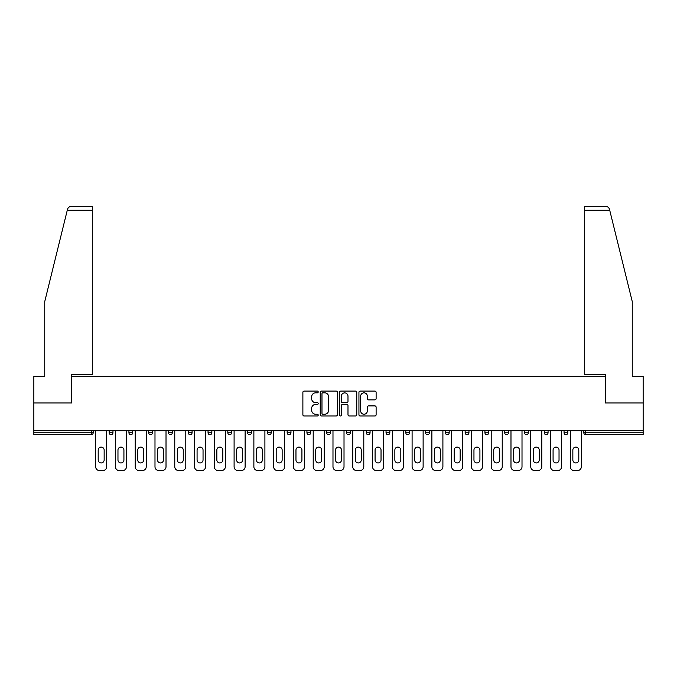 <?xml version="1.0" encoding="UTF-8"?>
<svg xmlns="http://www.w3.org/2000/svg" width="677" height="677" viewBox="0 0 677 677"><rect width="100%" height="100%" fill="white"/><g stroke="black" fill="none" stroke-linecap="round" stroke-linejoin="round"><path stroke-width="1.02" d="M318.215 391.966A0.872 0.872 0 0 0 317.344 391.094L304.125 391.094A1.244 1.244 0 0 0 302.881 392.338L302.881 414.739A1.244 1.244 0 0 0 304.125 415.983L317.344 415.983A0.872 0.872 0 0 0 318.215 415.111A0.872 0.872 0 0 0 317.344 414.239L315.634 414.239A3.986 3.986 0 0 1 311.648 410.254L311.648 408.392A3.986 3.986 0 0 1 315.634 404.406L317.344 404.406A0.872 0.872 0 0 0 318.215 403.534A0.872 0.872 0 0 0 317.344 402.663L315.634 402.663A3.986 3.986 0 0 1 311.648 398.685L311.648 396.815A3.986 3.986 0 0 1 315.634 392.838L317.344 392.838A0.872 0.872 0 0 0 318.215 391.966M374.872 399.87A1.244 1.244 0 0 0 376.116 398.626L376.116 392.338A1.244 1.244 0 0 0 374.872 391.094L360.181 391.094A1.244 1.244 0 0 0 358.937 392.338L358.937 414.739A1.244 1.244 0 0 0 360.181 415.983L374.872 415.983A1.244 1.244 0 0 0 376.116 414.739L376.116 407.148A1.244 1.244 0 0 0 374.872 405.904L368.584 405.904A1.244 1.244 0 0 0 367.34 407.148L367.34 410.914A3.326 3.326 0 0 1 364.014 414.239A3.326 3.326 0 0 1 360.68 410.914L360.68 396.163A3.326 3.326 0 0 1 364.014 392.838A3.326 3.326 0 0 1 367.34 396.163L367.34 398.626A1.244 1.244 0 0 0 368.584 399.87L374.872 399.87M67.268 210.259L67.497 209.354C68.072 207.551 69.299 206.587 71.187 206.46L92.292 206.46L92.292 210.259L67.268 210.259L44.75 301.544L44.75 376.344L33.85 376.344L33.85 402.967L71.627 402.967L71.627 376.344L605.373 376.344L605.373 402.967L643.15 402.967L643.15 430.733L33.85 430.733L33.85 432.764L91.285 432.764L91.285 430.733M92.292 210.259L92.292 374.694L71.5 374.694L71.5 402.967L33.85 402.967L33.85 430.733M337.408 392.338A1.244 1.244 0 0 0 336.164 391.094L321.482 391.094A1.244 1.244 0 0 0 320.238 392.338L320.238 414.739A1.244 1.244 0 0 0 321.482 415.983L336.164 415.983A1.244 1.244 0 0 0 337.408 414.739L337.408 392.338M340.836 391.094L355.518 391.094A1.244 1.244 0 0 1 356.762 392.338L356.762 414.739A1.244 1.244 0 0 1 355.518 415.983L349.23 415.983A1.244 1.244 0 0 1 347.986 414.739L347.986 405.65A1.244 1.244 0 0 0 346.742 404.406L342.579 404.406A1.244 1.244 0 0 0 341.335 405.65L341.335 415.111A0.872 0.872 0 0 1 340.463 415.983A0.872 0.872 0 0 1 339.592 415.111L339.592 392.338A1.244 1.244 0 0 1 340.836 391.094M91.285 434.659A1.904 1.904 0 0 0 93.181 432.764L91.285 432.764L91.285 434.659A1.904 1.904 0 0 0 93.181 432.764L93.181 430.733L93.181 432.764A1.904 1.904 0 0 1 91.285 434.659L33.85 434.659L33.85 432.764M643.15 430.733L643.15 434.659L585.715 434.659A1.904 1.904 0 0 1 583.819 432.764L583.819 430.733M109.158 430.733L109.158 432.764L109.158 430.733M111.062 434.659A1.904 1.904 0 0 1 109.158 432.764A1.904 1.904 0 0 0 111.062 434.659A1.904 1.904 0 0 0 112.957 432.764L112.957 430.733L112.957 432.764A1.904 1.904 0 0 1 111.062 434.659A1.904 1.904 0 0 1 109.158 432.764L112.957 432.764A1.904 1.904 0 0 1 111.062 434.659M128.935 430.733L128.935 432.764L128.935 430.733M132.734 430.733L132.734 432.764L132.734 430.733M148.712 430.733L148.712 432.764L148.712 430.733M152.511 430.733L152.511 432.764L152.511 430.733M168.488 430.733L168.488 432.764L168.488 430.733M172.296 430.733L172.296 432.764L172.296 430.733M188.265 430.733L188.265 432.764L188.265 430.733M192.073 430.733L192.073 432.764L192.073 430.733M211.85 430.733L211.85 432.764L208.042 432.764A1.904 1.904 0 0 0 209.946 434.659A1.904 1.904 0 0 1 208.042 432.764L208.042 430.733M227.819 430.733L227.819 432.764L227.819 430.733M231.627 430.733L231.627 432.764L231.627 430.733M247.596 430.733L247.596 432.764L247.596 430.733M251.404 430.733L251.404 432.764L251.404 430.733M267.381 430.733L267.381 432.764L267.381 430.733M271.181 430.733L271.181 432.764L271.181 430.733M287.158 430.733L287.158 432.764L287.158 430.733M290.958 430.733L290.958 432.764L290.958 430.733M306.935 430.733L306.935 432.764L306.935 430.733M310.735 430.733L310.735 432.764A1.904 1.904 0 0 1 308.83 434.659A1.904 1.904 0 0 1 306.935 432.764L310.735 432.764A1.904 1.904 0 0 1 308.83 434.659M326.712 430.733L326.712 432.764L326.712 430.733M330.511 430.733L330.511 432.764L330.511 430.733M346.489 430.733L346.489 432.764L346.489 430.733M350.288 430.733L350.288 432.764L350.288 430.733M370.065 430.733L370.065 432.764A1.904 1.904 0 0 1 368.17 434.659A1.904 1.904 0 0 1 366.265 432.764L366.265 430.733M389.842 430.733L389.842 432.764A1.904 1.904 0 0 1 387.946 434.659A1.904 1.904 0 0 1 386.042 432.764L386.042 430.733M409.619 430.733L409.619 432.764A1.904 1.904 0 0 1 407.723 434.659A1.904 1.904 0 0 1 405.819 432.764L405.819 430.733M429.404 430.733L429.404 432.764A1.904 1.904 0 0 1 427.5 434.659A1.904 1.904 0 0 1 425.596 432.764L425.596 430.733M447.277 434.659A1.904 1.904 0 0 0 449.181 432.764L449.181 430.733L449.181 432.764A1.904 1.904 0 0 1 447.277 434.659A1.904 1.904 0 0 1 445.373 432.764L445.373 430.733M468.958 430.733L468.958 432.764A1.904 1.904 0 0 1 467.054 434.659A1.904 1.904 0 0 1 465.15 432.764L465.15 430.733M484.927 430.733L484.927 432.764L484.927 430.733M488.735 430.733L488.735 432.764A1.904 1.904 0 0 1 486.831 434.659A1.904 1.904 0 0 1 484.927 432.764L488.735 432.764A1.904 1.904 0 0 1 486.831 434.659M508.512 430.733L508.512 432.764A1.904 1.904 0 0 1 506.608 434.659A1.904 1.904 0 0 1 504.703 432.764L504.703 430.733M524.489 430.733L524.489 432.764L524.489 430.733M528.288 430.733L528.288 432.764A1.904 1.904 0 0 1 526.384 434.659A1.904 1.904 0 0 1 524.489 432.764L528.288 432.764A1.904 1.904 0 0 1 526.384 434.659A1.904 1.904 0 0 0 528.288 432.764M544.266 432.764A1.904 1.904 0 0 0 546.161 434.659A1.904 1.904 0 0 0 548.065 432.764L548.065 430.733L548.065 432.764L544.266 432.764A1.904 1.904 0 0 0 546.161 434.659A1.904 1.904 0 0 1 544.266 432.764L544.266 430.733M564.043 430.733L564.043 432.764L564.043 430.733M567.842 430.733L567.842 432.764L567.842 430.733M130.839 434.659A1.904 1.904 0 0 1 128.935 432.764A1.904 1.904 0 0 0 130.839 434.659A1.904 1.904 0 0 0 132.734 432.764A1.904 1.904 0 0 1 130.839 434.659A1.904 1.904 0 0 1 128.935 432.764L132.734 432.764A1.904 1.904 0 0 1 130.839 434.659M150.616 434.659A1.904 1.904 0 0 1 148.712 432.764A1.904 1.904 0 0 0 150.616 434.659A1.904 1.904 0 0 0 152.511 432.764A1.904 1.904 0 0 1 150.616 434.659A1.904 1.904 0 0 1 148.712 432.764L152.511 432.764A1.904 1.904 0 0 1 150.616 434.659M170.392 434.659A1.904 1.904 0 0 1 168.488 432.764A1.904 1.904 0 0 0 170.392 434.659A1.904 1.904 0 0 0 172.296 432.764A1.904 1.904 0 0 1 170.392 434.659A1.904 1.904 0 0 1 168.488 432.764L172.296 432.764A1.904 1.904 0 0 1 170.392 434.659M190.169 434.659A1.904 1.904 0 0 1 188.265 432.764A1.904 1.904 0 0 0 190.169 434.659A1.904 1.904 0 0 0 192.073 432.764A1.904 1.904 0 0 1 190.169 434.659A1.904 1.904 0 0 1 188.265 432.764L192.073 432.764A1.904 1.904 0 0 1 190.169 434.659M209.946 434.659A1.904 1.904 0 0 0 211.85 432.764A1.904 1.904 0 0 1 209.946 434.659A1.904 1.904 0 0 1 208.042 432.764M229.723 434.659A1.904 1.904 0 0 1 227.819 432.764L231.627 432.764A1.904 1.904 0 0 1 229.723 434.659A1.904 1.904 0 0 0 231.627 432.764A1.904 1.904 0 0 1 229.723 434.659M249.5 434.659A1.904 1.904 0 0 1 247.596 432.764L251.404 432.764A1.904 1.904 0 0 1 249.5 434.659A1.904 1.904 0 0 0 251.404 432.764M269.277 434.659A1.904 1.904 0 0 1 267.381 432.764L271.181 432.764A1.904 1.904 0 0 1 269.277 434.659A1.904 1.904 0 0 0 271.181 432.764M289.054 434.659A1.904 1.904 0 0 1 287.158 432.764A1.904 1.904 0 0 0 289.054 434.659A1.904 1.904 0 0 0 290.958 432.764A1.904 1.904 0 0 1 289.054 434.659A1.904 1.904 0 0 1 287.158 432.764L290.958 432.764A1.904 1.904 0 0 1 289.054 434.659M328.607 434.659A1.904 1.904 0 0 1 326.712 432.764L330.511 432.764A1.904 1.904 0 0 1 328.607 434.659A1.904 1.904 0 0 0 330.511 432.764M348.393 434.659A1.904 1.904 0 0 1 346.489 432.764A1.904 1.904 0 0 0 348.393 434.659A1.904 1.904 0 0 0 350.288 432.764A1.904 1.904 0 0 1 348.393 434.659A1.904 1.904 0 0 1 346.489 432.764L350.288 432.764M565.938 434.659A1.904 1.904 0 0 1 564.043 432.764L567.842 432.764A1.904 1.904 0 0 1 565.938 434.659A1.904 1.904 0 0 0 567.842 432.764A1.904 1.904 0 0 1 565.938 434.659M322.853 392.838A0.872 0.872 0 0 0 321.981 393.709L321.981 413.368A0.872 0.872 0 0 0 322.853 414.239L324.655 414.239A3.986 3.986 0 0 0 328.641 410.254L328.641 396.815A3.986 3.986 0 0 0 324.655 392.838L322.853 392.838M347.986 396.223A3.326 3.326 0 0 0 344.661 392.897A3.326 3.326 0 0 0 341.335 396.223L341.335 401.419A1.244 1.244 0 0 0 342.579 402.663L346.742 402.663A1.244 1.244 0 0 0 347.986 401.419L347.986 396.223M106.687 430.733L106.687 466.741A3.8 3.8 0 0 1 102.879 470.54L99.46 470.54A3.8 3.8 0 0 1 95.652 466.741L95.652 430.733M98.19 450.07A2.979 2.979 0 0 1 101.169 447.082A2.979 2.979 0 0 1 104.148 450.07L104.148 459.954A2.979 2.979 0 0 1 101.169 462.933A2.979 2.979 0 0 1 98.19 459.954L98.19 450.07M126.464 430.733L126.464 466.741A3.8 3.8 0 0 1 122.655 470.54L119.237 470.54A3.8 3.8 0 0 1 115.428 466.741L115.428 430.733M117.967 450.07A2.979 2.979 0 0 1 120.946 447.082A2.979 2.979 0 0 1 123.925 450.07L123.925 459.954A2.979 2.979 0 0 1 120.946 462.933A2.979 2.979 0 0 1 117.967 459.954L117.967 450.07M146.24 430.733L146.24 466.741A3.8 3.8 0 0 1 142.432 470.54L139.013 470.54A3.8 3.8 0 0 1 135.214 466.741L135.214 430.733M137.744 450.07A2.979 2.979 0 0 1 140.723 447.082A2.979 2.979 0 0 1 143.702 450.07L143.702 459.954A2.979 2.979 0 0 1 140.723 462.933A2.979 2.979 0 0 1 137.744 459.954L137.744 450.07M166.017 430.733L166.017 466.741A3.8 3.8 0 0 1 162.218 470.54L158.79 470.54A3.8 3.8 0 0 1 154.991 466.741L154.991 430.733M157.521 450.07A2.979 2.979 0 0 1 160.5 447.082A2.979 2.979 0 0 1 163.479 450.07L163.479 459.954A2.979 2.979 0 0 1 160.5 462.933A2.979 2.979 0 0 1 157.521 459.954L157.521 450.07M185.794 430.733L185.794 466.741A3.8 3.8 0 0 1 181.995 470.54L178.567 470.54A3.8 3.8 0 0 1 174.768 466.741L174.768 430.733M177.298 450.07A2.979 2.979 0 0 1 180.277 447.082A2.979 2.979 0 0 1 183.255 450.07L183.255 459.954A2.979 2.979 0 0 1 180.277 462.933A2.979 2.979 0 0 1 177.298 459.954L177.298 450.07M205.571 430.733L205.571 466.741A3.8 3.8 0 0 1 201.771 470.54L198.344 470.54A3.8 3.8 0 0 1 194.544 466.741L194.544 430.733M197.075 450.07A2.979 2.979 0 0 1 200.053 447.082A2.979 2.979 0 0 1 203.041 450.07L203.041 459.954A2.979 2.979 0 0 1 200.053 462.933A2.979 2.979 0 0 1 197.075 459.954L197.075 450.07M92.292 206.46L77.085 206.46L92.292 206.46M67.497 209.354C67.844 208.33 67.844 208.33 67.497 209.354C67.844 208.33 67.844 208.33 67.497 209.354M609.732 210.259L584.708 210.259L584.708 374.694L605.5 374.694L605.5 402.967L643.15 402.967L643.15 376.344L632.25 376.344L632.25 301.544L609.503 209.354C609.156 208.33 609.156 208.33 609.503 209.354C609.156 208.33 609.156 208.33 609.503 209.354C608.928 207.551 607.701 206.587 605.813 206.46L584.708 206.46L605.813 206.46M584.708 210.259L584.708 206.46M225.348 430.733L225.348 466.741A3.8 3.8 0 0 1 221.548 470.54L218.121 470.54A3.8 3.8 0 0 1 214.321 466.741L214.321 430.733M216.852 450.07A2.979 2.979 0 0 1 219.839 447.082A2.979 2.979 0 0 1 222.818 450.07L222.818 459.954A2.979 2.979 0 0 1 219.839 462.933A2.979 2.979 0 0 1 216.852 459.954L216.852 450.07M245.125 430.733L245.125 466.741A3.8 3.8 0 0 1 241.325 470.54L237.898 470.54A3.8 3.8 0 0 1 234.098 466.741L234.098 430.733M236.637 450.07A2.979 2.979 0 0 1 239.616 447.082A2.979 2.979 0 0 1 242.594 450.07L242.594 459.954A2.979 2.979 0 0 1 239.616 462.933A2.979 2.979 0 0 1 236.637 459.954L236.637 450.07M264.902 430.733L264.902 466.741A3.8 3.8 0 0 1 261.102 470.54L257.675 470.54A3.8 3.8 0 0 1 253.875 466.741L253.875 430.733M256.414 450.07A2.979 2.979 0 0 1 259.393 447.082A2.979 2.979 0 0 1 262.371 450.07L262.371 459.954A2.979 2.979 0 0 1 259.393 462.933A2.979 2.979 0 0 1 256.414 459.954L256.414 450.07M284.678 430.733L284.678 466.741A3.8 3.8 0 0 1 280.879 470.54L277.46 470.54A3.8 3.8 0 0 1 273.652 466.741L273.652 430.733M276.191 450.07A2.979 2.979 0 0 1 279.169 447.082A2.979 2.979 0 0 1 282.148 450.07L282.148 459.954A2.979 2.979 0 0 1 279.169 462.933A2.979 2.979 0 0 1 276.191 459.954L276.191 450.07M304.464 430.733L304.464 466.741A3.8 3.8 0 0 1 300.656 470.54L297.237 470.54A3.8 3.8 0 0 1 293.429 466.741L293.429 430.733M295.967 450.07A2.979 2.979 0 0 1 298.946 447.082A2.979 2.979 0 0 1 301.925 450.07L301.925 459.954A2.979 2.979 0 0 1 298.946 462.933A2.979 2.979 0 0 1 295.967 459.954L295.967 450.07M324.241 430.733L324.241 466.741A3.8 3.8 0 0 1 320.433 470.54L317.014 470.54A3.8 3.8 0 0 1 313.206 466.741L313.206 430.733M315.744 450.07A2.979 2.979 0 0 1 318.723 447.082A2.979 2.979 0 0 1 321.702 450.07L321.702 459.954A2.979 2.979 0 0 1 318.723 462.933A2.979 2.979 0 0 1 315.744 459.954L315.744 450.07M344.018 430.733L344.018 466.741A3.8 3.8 0 0 1 340.209 470.54L336.791 470.54A3.8 3.8 0 0 1 332.982 466.741L332.982 430.733M335.521 450.07A2.979 2.979 0 0 1 338.5 447.082A2.979 2.979 0 0 1 341.479 450.07L341.479 459.954A2.979 2.979 0 0 1 338.5 462.933A2.979 2.979 0 0 1 335.521 459.954L335.521 450.07M363.794 430.733L363.794 466.741A3.8 3.8 0 0 1 359.986 470.54L356.567 470.54A3.8 3.8 0 0 1 352.759 466.741L352.759 430.733M355.298 450.07A2.979 2.979 0 0 1 358.277 447.082A2.979 2.979 0 0 1 361.256 450.07L361.256 459.954A2.979 2.979 0 0 1 358.277 462.933A2.979 2.979 0 0 1 355.298 459.954L355.298 450.07M383.571 430.733L383.571 466.741A3.8 3.8 0 0 1 379.763 470.54L376.344 470.54A3.8 3.8 0 0 1 372.536 466.741L372.536 430.733M375.075 450.07A2.979 2.979 0 0 1 378.054 447.082A2.979 2.979 0 0 1 381.033 450.07L381.033 459.954A2.979 2.979 0 0 1 378.054 462.933A2.979 2.979 0 0 1 375.075 459.954L375.075 450.07M403.348 430.733L403.348 466.741A3.8 3.8 0 0 1 399.54 470.54L396.121 470.54A3.8 3.8 0 0 1 392.322 466.741L392.322 430.733M394.852 450.07A2.979 2.979 0 0 1 397.831 447.082A2.979 2.979 0 0 1 400.809 450.07L400.809 459.954A2.979 2.979 0 0 1 397.831 462.933A2.979 2.979 0 0 1 394.852 459.954L394.852 450.07M423.125 430.733L423.125 466.741A3.8 3.8 0 0 1 419.325 470.54L415.898 470.54A3.8 3.8 0 0 1 412.098 466.741L412.098 430.733M414.629 450.07A2.979 2.979 0 0 1 417.607 447.082A2.979 2.979 0 0 1 420.586 450.07L420.586 459.954A2.979 2.979 0 0 1 417.607 462.933A2.979 2.979 0 0 1 414.629 459.954L414.629 450.07M442.902 430.733L442.902 466.741A3.8 3.8 0 0 1 439.102 470.54L435.675 470.54A3.8 3.8 0 0 1 431.875 466.741L431.875 430.733M434.406 450.07A2.979 2.979 0 0 1 437.384 447.082A2.979 2.979 0 0 1 440.363 450.07L440.363 459.954A2.979 2.979 0 0 1 437.384 462.933A2.979 2.979 0 0 1 434.406 459.954L434.406 450.07M462.679 430.733L462.679 466.741A3.8 3.8 0 0 1 458.879 470.54L455.452 470.54A3.8 3.8 0 0 1 451.652 466.741L451.652 430.733M454.182 450.07A2.979 2.979 0 0 1 457.161 447.082A2.979 2.979 0 0 1 460.148 450.07L460.148 459.954A2.979 2.979 0 0 1 457.161 462.933A2.979 2.979 0 0 1 454.182 459.954L454.182 450.07M482.456 430.733L482.456 466.741A3.8 3.8 0 0 1 478.656 470.54L475.229 470.54A3.8 3.8 0 0 1 471.429 466.741L471.429 430.733M473.959 450.07A2.979 2.979 0 0 1 476.947 447.082A2.979 2.979 0 0 1 479.925 450.07L479.925 459.954A2.979 2.979 0 0 1 476.947 462.933A2.979 2.979 0 0 1 473.959 459.954L473.959 450.07M502.232 430.733L502.232 466.741A3.8 3.8 0 0 1 498.433 470.54L495.005 470.54A3.8 3.8 0 0 1 491.206 466.741L491.206 430.733M493.745 450.07A2.979 2.979 0 0 1 496.723 447.082A2.979 2.979 0 0 1 499.702 450.07L499.702 459.954A2.979 2.979 0 0 1 496.723 462.933A2.979 2.979 0 0 1 493.745 459.954L493.745 450.07M522.009 430.733L522.009 466.741A3.8 3.8 0 0 1 518.21 470.54L514.782 470.54A3.8 3.8 0 0 1 510.983 466.741L510.983 430.733M513.521 450.07A2.979 2.979 0 0 1 516.5 447.082A2.979 2.979 0 0 1 519.479 450.07L519.479 459.954A2.979 2.979 0 0 1 516.5 462.933A2.979 2.979 0 0 1 513.521 459.954L513.521 450.07M541.786 430.733L541.786 466.741A3.8 3.8 0 0 1 537.987 470.54L534.568 470.54A3.8 3.8 0 0 1 530.76 466.741L530.76 430.733M533.298 450.07A2.979 2.979 0 0 1 536.277 447.082A2.979 2.979 0 0 1 539.256 450.07L539.256 459.954A2.979 2.979 0 0 1 536.277 462.933A2.979 2.979 0 0 1 533.298 459.954L533.298 450.07M561.572 430.733L561.572 466.741A3.8 3.8 0 0 1 557.763 470.54L554.345 470.54A3.8 3.8 0 0 1 550.536 466.741L550.536 430.733M553.075 450.07A2.979 2.979 0 0 1 556.054 447.082A2.979 2.979 0 0 1 559.033 450.07L559.033 459.954A2.979 2.979 0 0 1 556.054 462.933A2.979 2.979 0 0 1 553.075 459.954L553.075 450.07M581.348 430.733L581.348 466.741A3.8 3.8 0 0 1 577.54 470.54L574.121 470.54A3.8 3.8 0 0 1 570.313 466.741L570.313 430.733M572.852 450.07A2.979 2.979 0 0 1 575.831 447.082A2.979 2.979 0 0 1 578.81 450.07L578.81 459.954A2.979 2.979 0 0 1 575.831 462.933A2.979 2.979 0 0 1 572.852 459.954L572.852 450.07M585.715 430.733L585.715 432.764L643.15 432.764M583.819 432.764L585.715 432.764L585.715 434.659M368.17 434.659A1.904 1.904 0 0 0 370.065 432.764L366.265 432.764M387.946 434.659A1.904 1.904 0 0 0 389.842 432.764L386.042 432.764M407.723 434.659A1.904 1.904 0 0 0 409.619 432.764L405.819 432.764M427.5 434.659A1.904 1.904 0 0 0 429.404 432.764L425.596 432.764M449.181 432.764L445.373 432.764M467.054 434.659A1.904 1.904 0 0 0 468.958 432.764L465.15 432.764M506.608 434.659A1.904 1.904 0 0 0 508.512 432.764L504.703 432.764M546.161 434.659A1.904 1.904 0 0 0 548.065 432.764"/></g></svg>
